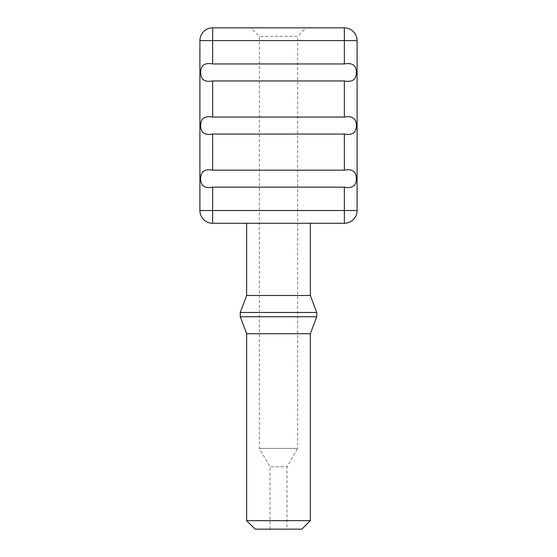 <?xml version="1.0" encoding="UTF-8"?>
<svg xmlns="http://www.w3.org/2000/svg" width="557" height="557" viewBox="0 0 557 557"><rect width="100%" height="100%" fill="white"/><g stroke="black" fill="none" stroke-linecap="round" stroke-linejoin="round"><path stroke-width="0.42" stroke-dasharray="2.79 2.09" d="M270.006 529.15L270.006 466.829L259.381 448.434L259.381 36.344L250.887 27.85L306.113 27.85L297.619 36.344L259.381 36.344L297.619 36.344L297.619 448.434L259.381 448.434L297.619 448.434L286.994 466.829L270.006 466.829L286.994 466.829L286.994 529.15L270.006 529.15L286.994 529.15M306.113 27.85L250.887 27.85M310.36 223.273L246.64 223.273L310.36 223.273M344.351 187.159L212.649 187.159C204.711 188.635 200.708 185.794 200.638 178.644C200.736 171.514 204.739 168.687 212.649 170.17L344.351 170.17C352.289 168.694 356.292 171.535 356.362 178.686C356.271 185.815 352.261 188.642 344.351 187.159L344.351 210.525L212.649 210.525L212.649 187.159M344.351 134.056L212.649 134.056C204.711 135.532 200.708 132.691 200.638 125.541C200.736 118.411 204.739 115.584 212.649 117.067L344.351 117.067C352.289 115.591 356.292 118.432 356.362 125.583C356.271 132.712 352.261 135.539 344.351 134.056L344.351 170.17M344.351 80.953L212.649 80.953C204.711 82.429 200.708 79.588 200.638 72.438C200.736 65.308 204.739 62.481 212.649 63.958L344.351 63.958C352.289 62.488 356.292 65.329 356.362 72.48C356.271 79.609 352.261 82.429 344.351 80.953L344.351 117.067M212.649 63.958L212.649 40.598L344.351 40.598L344.351 27.85L212.649 27.85A12.748 12.748 0 0 0 199.907 40.598L199.907 210.525L212.649 210.525L212.649 223.273L344.351 223.273A12.748 12.748 0 0 0 357.093 210.525L357.093 40.598L344.351 40.598L344.351 63.958M246.64 295.495L310.36 295.495M212.649 223.273A12.748 12.748 0 0 1 199.907 210.525A12.748 12.748 0 0 0 212.649 223.273M240.262 312.484L316.738 312.484M240.262 316.738L316.738 316.738M310.36 333.727L246.64 333.727M255.134 529.15L301.866 529.15M310.36 520.656L246.64 520.656M212.649 170.17L212.649 134.056M212.649 117.067L212.649 80.953M357.093 210.525L344.351 210.525L344.351 223.273A12.748 12.748 0 0 0 357.093 210.525M212.649 27.85L212.649 40.598L199.907 40.598"/><path stroke-width="0.84" d="M310.36 520.656L301.866 529.15L255.134 529.15L246.64 520.656L310.36 520.656L310.36 333.727L316.738 316.738L240.262 316.738L246.64 333.727L310.36 333.727M246.64 520.656L246.64 333.727M240.262 312.484L246.64 295.495L310.36 295.495L316.738 312.484L240.262 312.484L240.262 316.738M316.738 312.484L316.738 316.738M310.36 295.495L310.36 223.273M246.64 295.495L246.64 223.273M212.649 170.17L344.351 170.17L344.351 134.056L212.649 134.056L212.649 170.17C204.739 168.687 200.736 171.514 200.638 178.644C200.708 185.794 204.711 188.635 212.649 187.159L212.649 210.525L344.351 210.525L344.351 187.159L212.649 187.159M212.649 63.958L344.351 63.958L344.351 40.598L212.649 40.598L212.649 63.958C204.739 62.481 200.736 65.308 200.638 72.438C200.708 79.588 204.711 82.429 212.649 80.953L212.649 117.067L344.351 117.067L344.351 80.953L212.649 80.953M199.907 210.525L199.907 40.598A12.748 12.748 0 0 1 212.649 27.85L344.351 27.85A12.748 12.748 0 0 1 357.093 40.598L357.093 210.525A12.748 12.748 0 0 1 344.351 223.273L212.649 223.273L212.649 210.525L199.907 210.525A12.748 12.748 0 0 0 212.649 223.273A12.748 12.748 0 0 1 199.907 210.525M344.351 187.159C352.261 188.642 356.271 185.815 356.362 178.686C356.292 171.535 352.289 168.694 344.351 170.17M344.351 80.953C352.261 82.429 356.271 79.609 356.362 72.48C356.292 65.329 352.289 62.488 344.351 63.958M344.351 134.056C352.261 135.539 356.271 132.712 356.362 125.583C356.292 118.432 352.289 115.591 344.351 117.067M357.093 40.598A12.748 12.748 0 0 0 344.351 27.85A12.748 12.748 0 0 1 357.093 40.598A12.748 12.748 0 0 0 344.351 27.85L344.351 40.598L357.093 40.598M212.649 117.067C204.739 115.584 200.736 118.411 200.638 125.541C200.708 132.691 204.711 135.532 212.649 134.056M344.351 223.273A12.748 12.748 0 0 0 357.093 210.525L344.351 210.525L344.351 223.273M199.907 40.598L212.649 40.598L212.649 27.85"/></g></svg>
